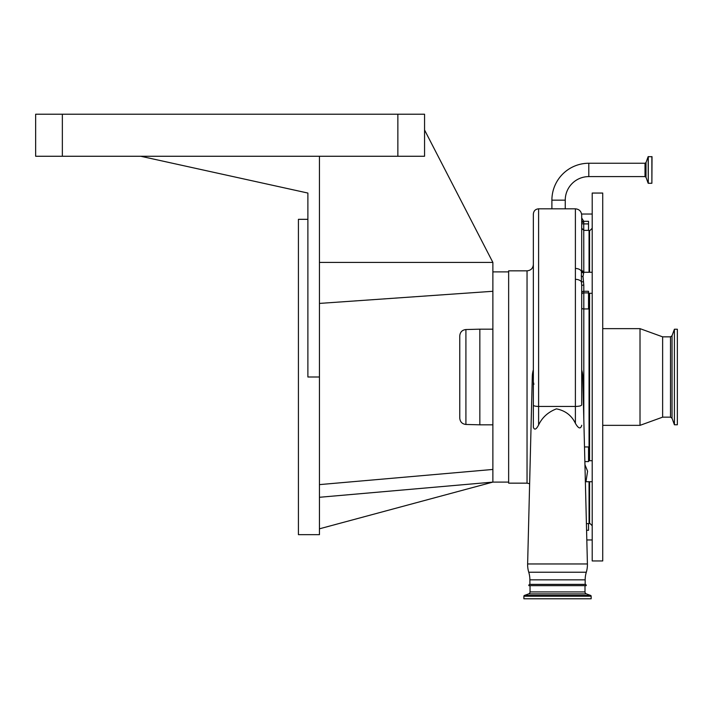 <?xml version="1.0" encoding="UTF-8"?>
<svg xmlns="http://www.w3.org/2000/svg" width="713" height="713" viewBox="0 0 713 713"><rect width="100%" height="100%" fill="white"/><g stroke="black" fill="none" stroke-linecap="round" stroke-linejoin="round"><path stroke-width="1.07" d="M651.878 156.584L651.878 183.277L652.021 156.717L648.144 156.673L648.277 183.277L648.277 156.584M588.795 163.25L588.795 176.601A23.547 23.547 0 0 0 565.249 200.148L551.898 200.148A36.898 36.898 0 0 1 588.795 163.25L645.015 163.25L646.005 162.564L648.144 156.673M588.795 176.601L645.015 176.601L645.015 163.25M581.701 223.258A2.103 0.651 0 0 0 583.804 223.909L588.528 223.909L588.528 221.297L583.733 221.297L583.804 272.268L583.011 276.564L583.804 285.102A2.103 0.463 0 0 0 581.701 285.565L581.701 404.904C581.327 405.84 579.223 406.357 575.391 406.446L538.6 406.446L538.6 424.993C542.192 417.444 548.128 412.061 556.434 408.861C565.275 410.617 571.603 415.429 575.391 423.317L575.391 208.82L538.6 208.82L538.6 406.446C535.41 406.374 533.663 405.938 533.351 405.162L533.351 214.078C533.663 210.879 535.41 209.132 538.6 208.82M581.701 285.565L581.416 281.902A6.31 3.663 180 0 0 575.391 279.336M581.701 425.269L581.701 425.492C580.498 429.315 578.395 428.584 575.391 423.317M533.351 369.789A25.222 25.222 0 0 0 532.308 376.366L527.629 563.965L587.414 563.965L582.744 376.366A25.222 25.222 0 0 0 582.334 372.436L581.701 369.931M538.6 424.993C536.212 429.565 534.456 430.313 533.351 427.23L533.351 405.162M527.629 563.965A26.274 26.274 0 0 0 528.752 572.236L586.3 572.236A26.274 26.274 0 0 0 587.414 563.965M589.054 293.293L589.054 460.705M589.054 481.73L589.054 523.627L586.416 523.627M575.391 208.82C579.223 209.194 581.327 211.298 581.701 215.13L581.701 270.174L581.701 228.267L583.804 230.37L589.054 230.37L589.054 272.268M583.804 285.102L583.804 291.278L588.528 291.278L588.528 308.952L583.804 308.952A2.103 0.971 0 0 1 581.701 307.971M584.5 446.944L588.528 446.944L588.528 461.587L584.865 461.587M584.945 464.698L587.583 471.213L585.97 481.73L592.209 481.73M588.528 523.627L588.528 530.276L586.576 530.276M588.528 223.909L588.528 230.37M581.701 261.377L581.701 230.549M592.209 272.268L583.804 272.268A2.103 2.103 0 0 1 581.701 270.174L581.416 271.323A6.31 4.073 180 0 0 575.391 268.471M528.752 572.236A26.274 26.274 0 0 1 529.884 579.856L585.168 579.856A26.274 26.274 0 0 1 586.3 572.236M533.351 376.999L533.351 427.23M533.351 376.366L533.351 264.532L533.351 376.366L532.308 376.366M581.701 221.048A2.103 0.642 -7.8 0 0 583.733 221.297L581.701 217.946M583.421 281.742L581.416 281.902L581.416 271.323A2.103 1.952 24.5 0 0 583.421 272.901M528.85 585.64L586.202 585.64L585.008 585.64L585.008 591.924A2.103 2.103 0 0 0 586.398 593.893L528.654 593.893A2.103 2.103 0 0 0 530.035 591.924L530.035 585.64L528.85 585.64A1.052 1.052 0 0 1 529.884 584.384L585.168 584.384L585.168 579.856M529.884 584.384L529.884 579.856M586.202 585.64A1.052 1.052 0 0 0 585.168 584.384M527.041 270.833L527.041 483.156L508.645 483.156L508.645 270.833L527.041 270.833C530.873 270.459 532.976 268.355 533.351 264.532M424.556 129.989L492.879 262.429L492.879 482.104L319.451 497.282M319.451 156.263L140.764 156.263L307.882 193.054L307.882 376.999L319.451 376.999L319.451 156.263L424.556 156.263L424.556 114.223L35.65 114.223L35.65 156.263L62.352 156.263L62.352 114.223M528.654 593.893L524.438 595.426A0.838 0.838 0 0 0 523.886 596.22L523.886 598.777L591.157 598.777L591.157 596.22L523.886 596.22M586.398 593.893L590.605 595.426A0.838 0.838 0 0 1 591.157 596.22M319.451 484.617L492.879 469.448M508.645 482.104L492.879 482.104L319.451 528.814M319.451 303.417L492.879 291.287M492.879 262.429L319.451 262.429M319.451 376.999L319.451 534.661L298.426 534.661L298.426 219.328L307.882 219.328M140.764 156.263L62.352 156.263M479.84 424.823L465.91 424.458L465.91 329.54L479.84 329.174L479.84 424.823L492.879 424.823M465.91 424.458C462.167 424.012 460.126 421.909 459.769 418.157L459.769 335.841C460.126 332.089 462.167 329.985 465.91 329.54M592.209 560.944L592.209 193.054L602.726 193.054L602.726 560.944L592.209 560.944M670.496 417.15L670.496 336.848L672.038 335.734L672.038 418.255L670.496 417.15L662.635 417.15L640.016 425.349L640.016 328.648L602.726 328.648M662.635 417.15L662.635 336.848L640.016 328.648M672.038 418.255L674.409 424.77L674.409 329.228L672.038 335.734M674.409 424.77L677.35 424.77L677.35 329.228L674.409 329.228M648.144 183.188L646.005 177.296L646.005 162.564M581.701 376.366L582.744 376.366M581.701 292.981A2.103 1.702 0 0 1 583.804 291.278L583.804 418.852M589.054 522.576L589.58 523.101L589.58 481.73M589.58 460.705L589.58 293.293M581.701 294.594A2.103 1.702 -0 0 1 583.804 292.891L588.528 292.891M583.804 222.331A2.103 0.651 0 0 1 581.701 221.681M583.011 276.564A2.103 1.239 -0.3 0 1 581.211 275.967M585.008 591.924L530.035 591.924M590.605 595.426L524.438 595.426M397.863 156.263L397.863 114.223M589.58 272.268L589.58 230.896L589.054 231.422M651.878 183.277L648.277 183.277M646.005 177.296L645.015 176.601M565.249 200.148L565.249 208.82M592.209 539.955L586.817 539.955M592.209 293.293L588.528 293.293M592.209 460.705L588.528 460.705M585.979 481.73L585.373 481.828M592.209 214.034L581.603 214.034M583.804 272.268L581.701 270.165M527.041 483.156L529.625 483.717M533.912 384.325L533.351 381.963M551.898 200.148L551.898 208.82M492.879 271.885L508.645 271.885M479.84 329.174L492.879 329.174M589.58 230.896L592.209 228.267M589.58 523.101L592.209 525.731M640.016 425.349L602.726 425.349M670.496 336.848L662.635 336.848M677.35 335.146L677.35 418.852"/></g></svg>
